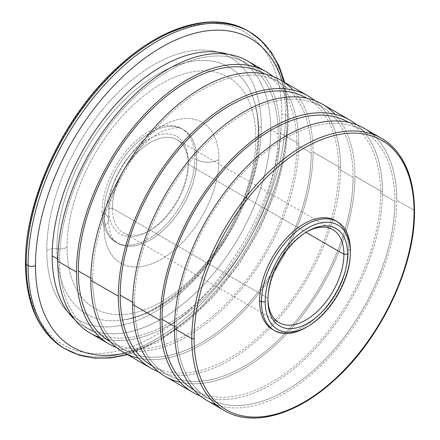 <?xml version="1.0" encoding="UTF-8"?>
<svg xmlns="http://www.w3.org/2000/svg" width="440" height="440" viewBox="0 0 440 440"><rect width="100%" height="100%" fill="white"/><g stroke="black" fill="none" stroke-linecap="round" stroke-linejoin="round"><path stroke-width="0.33" stroke-dasharray="2.2 1.65" d="M267.954 300.234L267.954 298.095A53.702 31.004 -60 0 1 305.927 232.326A53.702 31.004 -60 0 1 306.84 231.809A53.702 31.004 120 0 0 267.954 298.095L267.954 300.234M267.966 299.145A53.702 31.004 -60 0 1 267.954 298.095A53.702 31.004 120 0 0 267.966 299.145M112.36 208.263L267.954 298.095L112.36 208.263A53.702 31.004 -60 0 1 135.8 154.22A53.702 31.004 -60 0 1 177.183 139.838A53.702 31.004 -60 0 1 188.304 164.417A53.702 31.004 -60 0 1 164.863 218.46A53.702 31.004 -60 0 1 123.481 232.848A53.702 31.004 -60 0 1 112.36 208.263L108.658 208.263A56.32 32.516 -60 0 1 148.484 139.288A56.32 32.516 -60 0 1 188.304 162.278L188.304 164.417L305.965 232.348L188.304 164.417A53.702 31.004 120 0 0 150.332 142.494A53.702 31.004 120 0 0 112.36 208.263A53.702 31.004 120 0 0 150.332 230.186A53.702 31.004 120 0 0 188.304 164.417L188.304 162.278A56.32 32.516 -60 0 1 148.484 231.259A56.32 32.516 -60 0 1 108.658 208.263L112.36 208.263M102.064 212.069A65.648 37.901 -60 0 1 148.484 131.67A65.648 37.901 -60 0 1 194.898 158.472A65.648 37.901 -60 0 1 148.484 238.871A65.648 37.901 -60 0 1 102.064 212.069A65.648 37.901 -60 0 1 130.719 146.009A65.648 37.901 -60 0 1 181.302 128.42A65.648 37.901 -60 0 1 194.898 158.472L196.752 159.544A65.648 37.901 120 0 0 183.156 129.492A65.648 37.901 120 0 0 132.572 147.076A65.648 37.901 120 0 0 103.917 213.142L102.064 212.069L103.917 213.142A65.648 37.901 120 0 0 117.513 243.194A65.648 37.901 120 0 0 168.097 225.605A65.648 37.901 120 0 0 196.752 159.544L194.898 158.472A65.648 37.901 -60 0 1 166.243 224.538A65.648 37.901 -60 0 1 115.66 242.121A65.648 37.901 -60 0 1 102.064 212.069M108.658 208.263A56.32 32.516 120 0 0 148.484 231.259A56.32 32.516 120 0 0 188.304 162.278A56.32 32.516 120 0 0 148.484 139.288A56.32 32.516 120 0 0 108.658 208.263M103.917 225.973A15.719 9.075 0 0 0 108.521 219.555A15.719 9.075 0 0 0 103.917 213.142A65.648 37.901 120 0 0 117.513 243.194A65.648 37.901 120 0 0 168.097 225.605A65.648 37.901 120 0 0 196.752 159.544A15.719 9.075 0 0 0 218.977 159.544A81.362 46.976 -60 0 1 161.447 259.188A81.362 46.976 -60 0 1 103.917 225.973A81.362 46.976 -60 0 1 161.447 126.324A81.362 46.976 -60 0 1 218.977 159.544A15.719 9.075 180 0 1 196.752 159.544A65.648 37.901 120 0 0 183.156 129.492A65.648 37.901 120 0 0 132.572 147.076A65.648 37.901 120 0 0 103.917 213.142A15.719 9.075 180 0 1 108.521 219.555A15.719 9.075 180 0 1 103.917 225.973A81.362 46.976 120 0 0 161.447 259.188A81.362 46.976 120 0 0 218.977 159.544A81.362 46.976 120 0 0 161.447 126.324A81.362 46.976 120 0 0 103.917 225.973M67.034 247.269A133.524 77.088 -60 0 1 161.447 83.738A133.524 77.088 -60 0 1 255.86 138.248A133.524 77.088 -60 0 1 161.447 301.78A133.524 77.088 -60 0 1 67.034 247.269A10.478 6.05 180 0 1 56.914 248.831A142.599 82.33 -60 0 1 139.447 86.68A142.599 82.33 -60 0 1 251.933 94.694A142.599 82.33 -60 0 1 258.572 132.407A10.478 6.05 180 0 1 258.929 133.969A10.478 6.05 180 0 1 255.86 138.248A133.524 77.088 120 0 0 161.447 83.738A133.524 77.088 120 0 0 67.034 247.269A133.524 77.088 120 0 0 161.447 301.78A133.524 77.088 120 0 0 255.86 138.248A10.478 6.05 0 0 0 258.929 133.969A10.478 6.05 0 0 0 258.572 132.407A142.599 82.33 -60 0 1 121.764 320.155A142.599 82.33 -60 0 1 56.914 248.831A10.478 6.05 0 0 0 67.034 247.269M56.914 248.831A10.478 6.05 0 0 0 46.788 250.399A151.668 87.566 120 0 0 154.038 312.318A151.668 87.566 120 0 0 261.283 126.561A10.478 6.05 0 0 0 258.214 130.84A10.478 6.05 0 0 0 258.572 132.407A142.599 82.33 -60 0 1 121.764 320.155A142.599 82.33 -60 0 1 56.914 248.831A142.599 82.33 -60 0 1 139.447 86.68A142.599 82.33 -60 0 1 251.933 94.694A142.599 82.33 -60 0 1 258.572 132.407A10.478 6.05 180 0 1 258.214 130.84A10.478 6.05 180 0 1 261.283 126.561A151.668 87.566 120 0 0 154.038 64.642A151.668 87.566 120 0 0 46.788 250.399A10.478 6.05 180 0 1 56.914 248.831M26.23 262.268A180.747 104.357 -60 0 1 154.038 40.898A180.747 104.357 -60 0 1 281.848 114.692A180.747 104.357 -60 0 1 154.038 336.061A180.747 104.357 -60 0 1 26.23 262.268A180.747 104.357 -60 0 1 154.038 40.898A180.747 104.357 -60 0 1 281.848 114.692A2.618 1.513 180 0 1 285.549 114.692A183.365 105.87 120 0 0 247.572 30.75A183.365 105.87 -60 0 1 285.549 114.692A2.618 1.513 0 0 0 281.848 114.692A180.747 104.357 -60 0 1 154.038 336.061A180.747 104.357 -60 0 1 26.23 262.268A2.618 1.513 180 0 0 25.465 263.34M46.788 250.399A151.668 87.566 120 0 0 154.038 312.318A151.668 87.566 120 0 0 261.283 126.561A151.668 87.566 120 0 0 154.038 64.642A151.668 87.566 120 0 0 46.788 250.399M64.207 348.348A183.365 105.87 120 0 0 205.507 299.222A183.365 105.87 120 0 0 285.549 114.692A183.365 105.87 -60 0 1 205.507 299.222A183.365 105.87 -60 0 1 64.207 348.348M249.425 31.818A183.365 105.87 -60 0 1 287.402 115.759A183.365 105.87 -60 0 1 207.361 300.295A183.365 105.87 -60 0 1 66.061 349.421A183.365 105.87 120 0 0 207.361 300.295A183.365 105.87 120 0 0 287.402 115.759L285.549 114.692L287.402 115.759A183.365 105.87 120 0 0 283.553 81.769M287.402 115.759A5.242 3.025 180 0 1 288.937 117.898A5.242 3.025 180 0 1 287.402 120.038A178.129 102.845 120 0 0 281.947 80.839A178.129 102.845 -60 0 1 287.402 120.038A5.242 3.025 0 0 0 288.937 117.898A5.242 3.025 0 0 0 287.402 115.759M124.773 353.073A178.129 102.845 120 0 0 287.402 120.038A178.129 102.845 -60 0 1 124.773 353.073M270.732 129.663A154.55 89.232 120 0 0 228.091 54.269A154.55 89.232 -60 0 1 238.722 58.911A154.55 89.232 -60 0 1 270.732 129.663L278.179 133.964A154.55 89.232 120 0 0 246.169 63.212A154.55 89.232 120 0 0 127.072 104.616A154.55 89.232 120 0 0 59.609 260.15L57.772 259.089L59.609 260.15A154.55 89.232 120 0 0 91.619 330.902A154.55 89.232 120 0 0 210.716 289.498A154.55 89.232 120 0 0 278.179 133.964L270.732 129.663A154.55 89.232 -60 0 1 203.269 285.197A154.55 89.232 -60 0 1 84.172 326.607A154.55 89.232 -60 0 1 74.833 319.715A154.55 89.232 120 0 0 196.647 291.907A154.55 89.232 120 0 0 270.732 129.663M256.273 67.309A157.173 90.745 -60 0 1 280.033 132.891A157.173 90.745 -60 0 1 217.47 284.433A157.173 90.745 -60 0 1 100.221 337.607M59.609 260.15A154.55 89.232 120 0 0 168.894 323.246A154.55 89.232 120 0 0 278.179 133.964A154.55 89.232 120 0 0 168.894 70.862A154.55 89.232 120 0 0 59.609 260.15M247.478 60.94A157.173 90.745 -60 0 1 280.033 132.891L298.738 143.693A157.173 90.745 120 0 0 273.026 76.45A157.173 90.745 -60 0 1 298.738 143.693L280.033 132.891A157.173 90.745 -60 0 1 211.426 291.066A157.173 90.745 -60 0 1 90.31 333.173M116.512 347.545A157.173 90.745 120 0 0 234.773 296.819A157.173 90.745 120 0 0 298.738 143.693A157.173 90.745 -60 0 1 234.773 296.819A157.173 90.745 -60 0 1 116.512 347.545M110.374 341.732A154.55 89.232 120 0 0 229.455 300.267A154.55 89.232 120 0 0 296.885 144.76A154.55 89.232 120 0 0 264.924 74.041M92.653 279.23L90.816 278.168L92.653 279.23A154.55 89.232 120 0 0 124.663 349.982A154.55 89.232 120 0 0 243.76 308.577A154.55 89.232 120 0 0 311.223 153.038A154.55 89.232 120 0 0 279.213 82.291A154.55 89.232 120 0 0 160.116 123.695A154.55 89.232 120 0 0 92.653 279.23A154.55 89.232 120 0 0 201.938 342.326A154.55 89.232 120 0 0 311.223 153.038L296.885 144.76L311.223 153.038A154.55 89.232 120 0 0 201.938 89.942A154.55 89.232 120 0 0 92.653 279.23M279.213 82.291L264.875 74.014A154.55 89.232 -60 0 1 296.885 144.76A154.55 89.232 -60 0 1 229.422 300.3A154.55 89.232 -60 0 1 110.325 341.704L124.663 349.982M293.073 90.068A157.173 90.745 -60 0 1 313.077 151.971A157.173 90.745 -60 0 1 253.33 300.25A157.173 90.745 -60 0 1 138.331 358.094M280.522 80.02A157.173 90.745 -60 0 1 313.077 151.971L340.599 167.86A157.173 90.745 120 0 0 314.892 100.617A157.173 90.745 -60 0 1 340.599 167.86L313.077 151.971A157.173 90.745 -60 0 1 244.47 310.139A157.173 90.745 -60 0 1 123.354 352.248M158.373 371.712A157.173 90.745 120 0 0 276.639 320.986A157.173 90.745 120 0 0 340.599 167.86A157.173 90.745 -60 0 1 276.639 320.986A157.173 90.745 -60 0 1 158.373 371.712M152.235 365.899A154.55 89.232 120 0 0 271.315 324.434A154.55 89.232 120 0 0 338.745 168.933A154.55 89.232 120 0 0 306.784 98.208M134.513 303.397L132.677 302.341L134.513 303.397A154.55 89.232 120 0 0 166.524 374.149A154.55 89.232 120 0 0 285.62 332.745A154.55 89.232 120 0 0 353.084 177.21A154.55 89.232 120 0 0 321.074 106.458A154.55 89.232 120 0 0 201.977 147.862A154.55 89.232 120 0 0 134.513 303.397A154.55 89.232 120 0 0 243.799 366.498A154.55 89.232 120 0 0 353.084 177.21L338.745 168.933L353.084 177.21A154.55 89.232 120 0 0 243.799 114.114A154.55 89.232 120 0 0 134.513 303.397M321.074 106.458L306.741 98.181A154.55 89.232 -60 0 1 338.745 168.933A154.55 89.232 -60 0 1 271.282 324.467A154.55 89.232 -60 0 1 152.185 365.871L166.524 374.149M334.934 114.235A157.173 90.745 -60 0 1 354.937 176.138A157.173 90.745 -60 0 1 295.191 324.418A157.173 90.745 -60 0 1 180.191 382.261M322.382 104.187A157.173 90.745 -60 0 1 354.937 176.138L382.459 192.032A157.173 90.745 120 0 0 356.736 124.773A157.173 90.745 -60 0 1 382.459 192.032L354.937 176.138A157.173 90.745 -60 0 1 286.33 334.312A157.173 90.745 -60 0 1 165.215 376.42M200.216 395.874A157.173 90.745 120 0 0 318.489 345.169A157.173 90.745 120 0 0 382.459 192.032A157.173 90.745 -60 0 1 318.489 345.169A157.173 90.745 -60 0 1 200.216 395.874M194.062 390.049A154.55 89.232 120 0 0 313.154 348.629A154.55 89.232 120 0 0 380.611 193.1A154.55 89.232 120 0 0 348.612 122.353M176.341 327.547L174.504 326.486L176.341 327.547A154.55 89.232 120 0 0 208.351 398.299A154.55 89.232 120 0 0 327.448 356.889A154.55 89.232 120 0 0 394.911 201.355A154.55 89.232 120 0 0 362.901 130.603A154.55 89.232 120 0 0 243.804 172.013A154.55 89.232 120 0 0 176.341 327.547A154.55 89.232 120 0 0 285.626 390.643A154.55 89.232 120 0 0 394.911 201.355L380.611 193.1L394.911 201.355A154.55 89.232 120 0 0 285.626 138.259A154.55 89.232 120 0 0 176.341 327.547M362.901 130.603L348.601 122.347A154.55 89.232 -60 0 1 380.611 193.1A154.55 89.232 -60 0 1 313.148 348.634A154.55 89.232 -60 0 1 194.051 390.043L208.351 398.299M372.383 134.156A157.173 90.745 -60 0 1 396.759 200.288A157.173 90.745 -60 0 1 333.751 352.341A157.173 90.745 -60 0 1 216.167 404.734M364.21 128.337A157.173 90.745 -60 0 1 396.759 200.288L414.062 210.276L396.759 200.288A157.173 90.745 -60 0 1 328.158 358.457A157.173 90.745 -60 0 1 207.037 400.565M224.34 410.553A157.173 90.745 120 0 0 345.455 368.445A157.173 90.745 120 0 0 414.062 210.276A157.173 90.745 -60 0 1 345.455 368.445A157.173 90.745 -60 0 1 224.34 410.553M381.507 138.325A157.173 90.745 -60 0 1 414.062 210.276A1.623 0.935 180 0 1 414.535 210.936M273.581 330.061A62.871 36.3 120 0 0 321.69 312.065A62.871 36.3 120 0 0 348.53 249.436A62.871 36.3 120 0 0 336.418 221.216A62.871 36.3 -60 0 1 348.53 249.436L350.377 250.503L348.53 249.436A62.871 36.3 -60 0 1 321.084 312.702A62.871 36.3 -60 0 1 272.641 329.549M306.861 326.953A62.871 36.3 120 0 0 350.377 250.503A62.871 36.3 -60 0 1 305.927 327.503M305.927 232.326L307.775 231.259M279.076 322.68L123.481 232.848M177.183 139.838L332.777 229.664M150.332 230.186L148.484 231.259M181.302 128.42L183.156 129.492C181.28 128.145 178.118 127.622 173.673 127.919L164.67 130.322C156.805 133.485 148.676 139.348 140.283 147.906C121.517 166.854 108.086 198.077 108.521 219.555C108.878 229.697 110.715 236.566 114.037 240.174L117.513 243.194L115.66 242.121M251.933 94.694C256.614 106.288 258.946 119.383 258.929 133.969C260.964 211.156 187.077 313.781 121.764 320.155C155.166 316.415 199.628 280.929 227.117 233.173C247.451 197.78 257.818 163.669 258.214 130.84C258.159 116.782 256.064 104.731 251.933 94.694M284.752 82.462L288.937 117.898L285.599 153.549L275.787 191.059L260.024 228.564L239.102 264.165L214.099 296.06L186.263 322.625L156.959 342.513L127.578 354.69M238.722 58.911L246.169 63.212M91.619 330.902L84.172 326.607"/><path stroke-width="0.66" d="M267.954 300.234L267.954 300.234A56.32 32.516 120 0 0 307.78 323.224A56.32 32.516 120 0 0 347.6 254.249A56.32 32.516 120 0 0 307.775 231.259A56.32 32.516 120 0 0 267.954 300.234A56.32 32.516 120 0 0 307.78 323.224A56.32 32.516 120 0 0 347.6 254.249L343.899 254.249L347.6 254.249A56.32 32.516 120 0 0 307.78 231.253A56.32 32.516 120 0 0 267.954 300.234M306.84 231.809A53.702 31.004 -60 0 1 343.899 254.249A53.702 31.004 -60 0 1 306.383 319.748A53.702 31.004 -60 0 1 267.966 299.145A53.702 31.004 120 0 0 279.076 322.68A53.702 31.004 120 0 0 320.458 308.291A53.702 31.004 120 0 0 343.899 254.249L305.965 232.348L343.899 254.249A53.702 31.004 120 0 0 332.777 229.664A53.702 31.004 120 0 0 306.84 231.809M26.23 264.407A2.618 1.513 180 0 1 25.465 263.34A2.618 1.513 0 0 0 26.23 264.407A183.365 105.87 120 0 0 64.207 348.348A183.365 105.87 -60 0 1 26.23 264.407L28.083 265.48A183.365 105.87 120 0 0 66.061 349.421A183.365 105.87 -60 0 1 28.083 265.48L26.23 264.407A183.365 105.87 -60 0 1 106.271 79.877A183.365 105.87 -60 0 1 247.572 30.75A183.365 105.87 120 0 0 106.271 79.877A183.365 105.87 120 0 0 26.23 264.407M26.23 262.268A2.618 1.513 0 0 0 25.465 263.34C24.618 199.215 64.24 115.231 117.992 66.913C162.426 25.608 213.983 10.731 247.572 30.75L249.425 31.818A183.365 105.87 120 0 0 108.125 80.944A183.365 105.87 120 0 0 28.083 265.48A183.365 105.87 -60 0 1 108.125 80.944A183.365 105.87 -60 0 1 249.425 31.818L261.382 40.684L271.365 52.272L279.186 66.291L284.752 82.462M283.553 81.769A183.365 105.87 120 0 0 249.425 31.818M35.492 265.48A5.242 3.025 180 0 1 28.083 265.48A5.242 3.025 0 0 0 35.492 265.48A178.129 102.845 120 0 0 124.773 353.073A178.129 102.845 -60 0 1 35.492 265.48A178.129 102.845 -60 0 1 142.906 59.604A178.129 102.845 -60 0 1 281.947 80.839A178.129 102.845 120 0 0 142.906 59.604A178.129 102.845 120 0 0 35.492 265.48M228.091 54.269A154.55 89.232 120 0 0 113.174 107.41A154.55 89.232 120 0 0 52.162 255.855A154.55 89.232 120 0 0 74.833 319.715A154.55 89.232 -60 0 1 52.162 255.855A154.55 89.232 -60 0 1 113.174 107.41A154.55 89.232 -60 0 1 228.091 54.269M57.772 259.089L52.162 255.855L57.772 259.089M100.221 337.607A157.173 90.745 -60 0 1 57.756 261.223A157.173 90.745 -60 0 1 132.561 96.756A157.173 90.745 -60 0 1 256.273 67.309M109.016 343.97L90.31 333.173A157.173 90.745 -60 0 1 57.756 261.223L76.467 272.024L57.756 261.223A157.173 90.745 -60 0 1 126.363 103.048A157.173 90.745 -60 0 1 247.478 60.94L266.189 71.742A157.173 90.745 120 0 0 145.068 113.85A157.173 90.745 120 0 0 76.467 272.024A157.173 90.745 120 0 0 109.016 343.97A157.173 90.745 120 0 0 116.512 347.545A157.173 90.745 -60 0 1 76.467 272.024A157.173 90.745 -60 0 1 149.804 108.999A157.173 90.745 -60 0 1 273.026 76.45A157.173 90.745 120 0 0 266.189 71.742M264.924 74.041A154.55 89.232 120 0 0 145.811 115.385A154.55 89.232 120 0 0 78.314 270.952A154.55 89.232 120 0 0 110.374 341.732L110.325 341.704A154.55 89.232 -60 0 1 78.314 270.952A154.55 89.232 -60 0 1 145.778 115.418A154.55 89.232 -60 0 1 264.875 74.014L264.924 74.041M90.816 278.168L78.314 270.952L90.816 278.168M138.331 358.094A157.173 90.745 -60 0 1 90.8 280.302A157.173 90.745 -60 0 1 168.597 112.965A157.173 90.745 -60 0 1 293.073 90.068M150.876 368.143L123.354 352.248A157.173 90.745 -60 0 1 90.8 280.302L118.327 296.192L90.8 280.302A157.173 90.745 -60 0 1 159.406 122.128A157.173 90.745 -60 0 1 280.522 80.02L308.05 95.909A157.173 90.745 120 0 0 186.934 138.017A157.173 90.745 120 0 0 118.327 296.192A157.173 90.745 120 0 0 150.876 368.143A157.173 90.745 120 0 0 158.373 371.712A157.173 90.745 -60 0 1 118.327 296.192A157.173 90.745 -60 0 1 191.664 133.166A157.173 90.745 -60 0 1 314.892 100.617A157.173 90.745 120 0 0 308.05 95.909M306.784 98.208A154.55 89.232 120 0 0 187.671 139.552A154.55 89.232 120 0 0 120.181 295.119A154.55 89.232 120 0 0 152.235 365.899L152.185 365.871A154.55 89.232 -60 0 1 120.181 295.119A154.55 89.232 -60 0 1 187.644 139.585A154.55 89.232 -60 0 1 306.741 98.181L306.784 98.208M132.677 302.341L120.181 295.119L132.677 302.341M180.191 382.261A157.173 90.745 -60 0 1 132.66 304.469A157.173 90.745 -60 0 1 210.458 137.132A157.173 90.745 -60 0 1 334.934 114.235M192.737 392.31L165.215 376.42A157.173 90.745 -60 0 1 132.66 304.469L160.188 320.359L132.66 304.469A157.173 90.745 -60 0 1 201.267 146.295A157.173 90.745 -60 0 1 322.382 104.187L349.91 120.082A157.173 90.745 120 0 0 228.795 162.19A157.173 90.745 120 0 0 160.188 320.359A157.173 90.745 120 0 0 192.737 392.31A157.173 90.745 120 0 0 200.216 395.874A157.173 90.745 -60 0 1 160.188 320.359A157.173 90.745 -60 0 1 233.514 157.35A157.173 90.745 -60 0 1 356.736 124.773A157.173 90.745 120 0 0 349.91 120.082M348.612 122.353A154.55 89.232 120 0 0 229.51 163.746A154.55 89.232 120 0 0 162.041 319.291A154.55 89.232 120 0 0 194.062 390.049L194.051 390.043A154.55 89.232 -60 0 1 162.041 319.291A154.55 89.232 -60 0 1 229.504 163.757A154.55 89.232 -60 0 1 348.601 122.347L348.612 122.353M174.504 326.486L162.041 319.291L174.504 326.486M216.167 404.734A157.173 90.745 -60 0 1 174.488 328.614A157.173 90.745 -60 0 1 248.82 164.61A157.173 90.745 -60 0 1 372.383 134.156M414.535 210.936C415.272 265.914 381.243 338.058 335.11 379.511C296.995 414.948 252.885 427.598 224.34 410.553L207.037 400.565A157.173 90.745 -60 0 1 174.488 328.614L191.785 338.602L174.488 328.614A157.173 90.745 -60 0 1 243.095 170.445A157.173 90.745 -60 0 1 364.21 128.337L381.507 138.325A157.173 90.745 120 0 0 260.392 180.433A157.173 90.745 120 0 0 191.785 338.602A157.173 90.745 120 0 0 224.34 410.553A157.173 90.745 -60 0 1 191.785 338.602A1.623 0.935 0 0 0 194.084 338.602A155.546 89.804 120 0 0 304.073 402.105A155.546 89.804 120 0 0 414.062 211.602A1.623 0.935 0 0 0 414.535 210.936A1.623 0.935 0 0 0 414.062 210.276A157.173 90.745 120 0 0 381.507 138.325C403.134 151.641 414.145 175.846 414.535 210.936A1.623 0.935 180 0 1 414.062 211.602A155.546 89.804 120 0 0 304.073 148.099A155.546 89.804 120 0 0 194.084 338.602A1.623 0.935 180 0 1 191.785 338.602A157.173 90.745 -60 0 1 260.392 180.433A157.173 90.745 -60 0 1 381.507 138.325M414.062 211.602A155.546 89.804 -60 0 1 304.073 402.105A155.546 89.804 -60 0 1 194.084 338.602A155.546 89.804 -60 0 1 304.073 148.099A155.546 89.804 -60 0 1 414.062 211.602M307.78 326.436L305.927 327.503A62.871 36.3 -60 0 1 261.47 301.834A62.871 36.3 120 0 0 274.489 330.616L272.641 329.549A62.871 36.3 -60 0 1 259.617 300.768L261.47 301.834L265.177 301.834A60.247 34.788 120 0 0 307.78 326.436A60.247 34.788 120 0 0 350.377 252.643L350.377 250.503A62.871 36.3 120 0 0 337.359 221.727A62.871 36.3 120 0 0 288.915 238.568A62.871 36.3 120 0 0 261.47 301.834L259.617 300.768A62.871 36.3 -60 0 1 287.062 237.501A62.871 36.3 -60 0 1 335.506 220.655A62.871 36.3 -60 0 1 336.418 221.216A62.871 36.3 120 0 0 287.666 236.863A62.871 36.3 120 0 0 259.617 300.768A62.871 36.3 120 0 0 273.581 330.061M274.489 330.616A62.871 36.3 120 0 0 306.861 326.953M265.177 301.834L261.47 301.834A62.871 36.3 -60 0 1 305.927 224.84A62.871 36.3 -60 0 1 350.377 250.503L350.377 252.643A60.247 34.788 120 0 0 307.78 228.047A60.247 34.788 120 0 0 265.177 301.834A60.247 34.788 -60 0 1 307.78 228.047A60.247 34.788 -60 0 1 350.377 252.643A60.247 34.788 -60 0 1 307.78 326.436A60.247 34.788 -60 0 1 265.177 301.834M25.465 263.34C25.894 304.326 38.808 332.662 64.207 348.348L79.717 355.339L94.743 358.193L110.797 357.957L127.578 354.69M335.506 220.655L337.359 221.727"/></g></svg>
